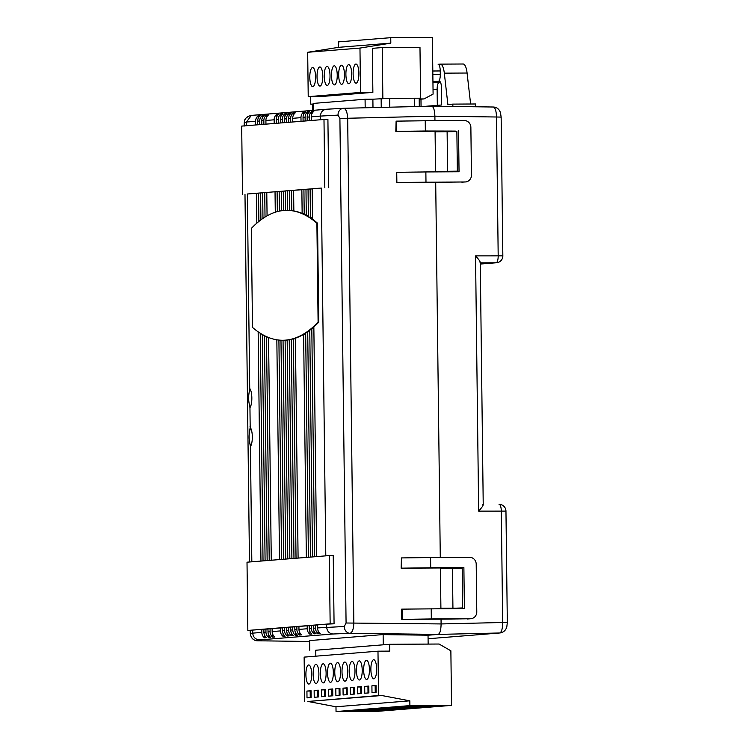 <?xml version="1.0" encoding="UTF-8"?>
<svg xmlns="http://www.w3.org/2000/svg" width="749" height="749" viewBox="0 0 749 749"><rect width="100%" height="100%" fill="white"/><g stroke="black" fill="none" stroke-linecap="round" stroke-linejoin="round"><path stroke-width="1.12" d="M372.983 107.594L372.88 99.196L365.072 99.243L313.297 103.409L313.382 110.29M312.614 110.356L312.539 104.074L313.307 103.989M372.88 99.196L389.705 98.334L420.601 98.194L419.983 47.356L382.243 47.552L382.861 98.4L385.613 98.381M365.072 99.243L365.184 107.781M353.116 73.833A9.559 2.893 -90.3 0 0 356.056 83.158A9.559 2.893 -90.3 0 0 358.893 73.374A9.559 2.893 -90.3 0 0 355.953 64.049A9.559 2.893 -90.3 0 0 353.116 73.833M345.898 74.413A9.559 2.893 -90.3 0 0 348.837 83.738A9.559 2.893 -90.3 0 0 351.674 73.954A9.559 2.893 -90.3 0 0 348.734 64.629A9.559 2.893 -90.3 0 0 345.898 74.413M338.679 74.994A9.559 2.893 -90.3 0 0 341.619 84.319A9.559 2.893 -90.3 0 0 344.456 74.535A9.559 2.893 -90.3 0 0 341.516 65.21A9.559 2.893 -90.3 0 0 338.679 74.994M331.461 75.574A9.559 2.893 -90.3 0 0 334.4 84.899A9.559 2.893 -90.3 0 0 337.237 75.115A9.559 2.893 -90.3 0 0 334.297 65.79A9.559 2.893 -90.3 0 0 331.461 75.574M324.242 76.155A9.559 2.893 -90.3 0 0 327.182 85.48A9.559 2.893 -90.3 0 0 330.019 75.696A9.559 2.893 -90.3 0 0 327.079 66.371A9.559 2.893 -90.3 0 0 324.242 76.155M317.024 76.735A9.559 2.893 -90.3 0 0 319.954 86.06A9.559 2.893 -90.3 0 0 322.791 76.276A9.559 2.893 -90.3 0 0 319.86 66.951A9.559 2.893 -90.3 0 0 317.024 76.735M309.796 77.316A9.559 2.893 -90.3 0 0 312.736 86.641A9.559 2.893 -90.3 0 0 315.572 76.857A9.559 2.893 -90.3 0 0 312.633 67.532A9.559 2.893 -90.3 0 0 309.796 77.316M419.206 98.943L424.037 98.924L419.206 99.308M417.783 98.213L420.601 98.194M382.861 98.4L381.372 98.522M312.679 104.045L310.76 104.195L312.539 104.186M424.037 98.924L433.091 94.093L432.398 37.45L390.753 37.675L338.464 41.878L338.529 47.337L307.68 52.28L308.223 96.64L320.581 96.574L372.871 92.37L360.512 92.436L308.223 96.64M390.753 37.675L390.819 43.133L359.969 48.076L360.512 92.436M359.969 48.076L307.68 52.28M310.676 96.63L310.76 104.195M372.871 92.37L372.337 48.348L382.243 47.552M390.819 43.133L338.529 47.337M308.906 684.062A9.559 2.893 -90.3 0 0 311.678 674.381A9.559 2.893 -90.3 0 0 308.738 664.953A9.559 2.893 -90.3 0 0 308.672 664.953A9.559 2.893 -90.3 0 0 305.901 674.634A9.559 2.893 -90.3 0 0 308.841 684.062A9.559 2.893 -90.3 0 0 308.906 684.062M373.882 678.837A9.559 2.893 -90.3 0 0 376.653 669.157A9.559 2.893 -90.3 0 0 373.714 659.719A9.559 2.893 -90.3 0 0 373.648 659.729A9.559 2.893 -90.3 0 0 370.877 669.4A9.559 2.893 -90.3 0 0 373.817 678.837A9.559 2.893 -90.3 0 0 373.882 678.837M366.664 679.418A9.559 2.893 -90.3 0 0 369.435 669.737A9.559 2.893 -90.3 0 0 366.495 660.3A9.559 2.893 -90.3 0 0 366.43 660.309A9.559 2.893 -90.3 0 0 363.658 669.981A9.559 2.893 -90.3 0 0 366.598 679.418A9.559 2.893 -90.3 0 0 366.664 679.418M359.445 679.998A9.559 2.893 -90.3 0 0 362.216 670.318A9.559 2.893 -90.3 0 0 359.277 660.88A9.559 2.893 -90.3 0 0 359.211 660.89A9.559 2.893 -90.3 0 0 356.44 670.57A9.559 2.893 -90.3 0 0 359.38 679.998A9.559 2.893 -90.3 0 0 359.445 679.998M352.227 680.579A9.559 2.893 -90.3 0 0 354.998 670.898A9.559 2.893 -90.3 0 0 352.058 661.461A9.559 2.893 -90.3 0 0 351.993 661.47A9.559 2.893 -90.3 0 0 349.221 671.151A9.559 2.893 -90.3 0 0 352.161 680.579A9.559 2.893 -90.3 0 0 352.227 680.579M345.008 681.159A9.559 2.893 -90.3 0 0 347.779 671.479A9.559 2.893 -90.3 0 0 344.84 662.05A9.559 2.893 -90.3 0 0 344.774 662.05A9.559 2.893 -90.3 0 0 342.003 671.731A9.559 2.893 -90.3 0 0 344.943 681.159A9.559 2.893 -90.3 0 0 345.008 681.159M337.78 681.74A9.559 2.893 -90.3 0 0 340.561 672.059A9.559 2.893 -90.3 0 0 337.621 662.631A9.559 2.893 -90.3 0 0 337.556 662.631A9.559 2.893 -90.3 0 0 334.775 672.312A9.559 2.893 -90.3 0 0 337.715 681.74A9.559 2.893 -90.3 0 0 337.78 681.74M330.562 682.32A9.559 2.893 -90.3 0 0 333.333 672.639A9.559 2.893 -90.3 0 0 330.393 663.211A9.559 2.893 -90.3 0 0 330.328 663.211A9.559 2.893 -90.3 0 0 327.556 672.892A9.559 2.893 -90.3 0 0 330.496 682.32A9.559 2.893 -90.3 0 0 330.562 682.32M323.343 682.901A9.559 2.893 -90.3 0 0 326.115 673.22A9.559 2.893 -90.3 0 0 323.175 663.792A9.559 2.893 -90.3 0 0 323.109 663.792A9.559 2.893 -90.3 0 0 320.338 673.473A9.559 2.893 -90.3 0 0 323.278 682.901A9.559 2.893 -90.3 0 0 323.343 682.901M316.125 683.481A9.559 2.893 -90.3 0 0 318.896 673.8A9.559 2.893 -90.3 0 0 315.956 664.372A9.559 2.893 -90.3 0 0 315.891 664.372A9.559 2.893 -90.3 0 0 313.119 674.053A9.559 2.893 -90.3 0 0 316.059 683.481A9.559 2.893 -90.3 0 0 316.125 683.481M315.835 656.18L315.769 650.235L389.611 644.29L389.695 651.115L377.983 651.181L378.526 695.54L381.784 695.521L409.825 700.83L409.89 705.614L451.535 705.389L450.87 650.787L439.073 644.028L389.611 644.29M409.89 705.614L336.039 711.55L377.683 711.325L451.535 705.389M410.162 706.176L444.99 705.521L410.162 706.176M402.943 706.756L437.762 706.101L402.943 706.756M395.725 707.337L430.544 706.682L395.725 707.337M388.506 707.917L423.325 707.262L388.506 707.917M381.288 708.498L416.107 707.842L381.288 708.498M374.069 709.078L408.888 708.423L374.069 709.078M366.851 709.659L401.67 709.003L366.851 709.659M359.623 710.239L394.442 709.584L359.623 710.239M352.404 710.82L387.224 710.164L352.404 710.82M345.186 711.4L380.005 710.745L345.186 711.4M336.039 711.55L335.983 706.775L409.825 700.83M335.983 706.775L307.933 701.467L381.784 695.521M307.933 701.467L378.526 695.54M376.11 692.319L376.026 685.494L371.907 685.822L371.991 692.647L376.11 692.319M304.674 701.476L304.131 657.116L377.983 651.181M368.892 692.9L368.808 686.075L364.688 686.402L364.772 693.228L368.892 692.9M361.673 693.48L361.589 686.655L357.46 686.983L357.545 693.808L361.673 693.48M354.455 694.061L354.371 687.236L350.242 687.563L350.326 694.389L354.455 694.061M347.236 694.641L347.152 687.816L343.023 688.153L343.108 694.969L347.236 694.641M340.018 695.222L339.934 688.397L335.805 688.734L335.889 695.549L340.018 695.222M332.79 695.802L332.715 688.977L328.586 689.314L328.671 696.139L332.79 695.802M325.572 696.383L325.487 689.557L321.368 689.895L321.452 696.72L325.572 696.383M318.353 696.963L318.269 690.138L314.149 690.475L314.224 697.3L318.353 696.963M311.135 697.544L311.05 690.718L306.921 691.055L307.006 697.881L311.135 697.544M318.278 690.381L317.398 690.456L317.482 697.038M317.398 690.456L314.149 690.475M325.497 689.801L324.617 689.876L324.701 696.458M324.617 689.876L321.368 689.895M332.715 689.22L331.835 689.295L331.919 695.877M331.835 689.295L328.586 689.314M339.934 688.64L339.063 688.715L339.138 695.297M339.063 688.715L335.805 688.734M347.152 688.059L346.281 688.134L346.356 694.716M346.281 688.134L343.023 688.153M354.371 687.479L353.5 687.554L353.575 694.126M353.5 687.554L350.242 687.563M361.589 686.899L360.718 686.973L360.803 693.546M360.718 686.973L357.46 686.983M368.817 686.318L367.937 686.393L368.021 692.965M367.937 686.393L364.688 686.402M376.035 685.738L375.155 685.812L375.24 692.385M375.155 685.812L371.907 685.822M381.035 710.67L380.969 710.202M388.263 710.089L388.188 709.621M395.481 709.509L395.406 709.041M402.7 708.929L402.625 708.46M311.05 690.962L310.18 691.037L310.264 697.619M310.18 691.037L306.921 691.055M373.817 711.25L373.742 710.782M428.147 644.084L428.035 635.199M380.614 645.02L375.305 645.441M389.433 644.309L315.947 650.216M387.832 644.44L382.524 644.861M373.395 645.601L368.087 646.022M366.177 646.181L360.868 646.602M358.958 646.761L353.65 647.183M351.73 647.342L346.431 647.763M344.512 647.922L339.203 648.344M337.293 648.503L331.985 648.924M330.075 649.083L324.766 649.505M322.856 649.664L317.548 650.085M309.768 650.254L309.646 640.47M383.245 644.337L383.132 634.618M428.035 635.227L438.128 634.412C439.981 633.617 440.974 630.124 441.095 623.936L441.039 619.151L470.363 618.749A6.825 6.507 85.4 0 0 476.785 611.886L476.205 564.119A6.825 6.507 85.4 0 0 469.614 557.322L430.572 557.537L430.694 567.77L463.884 567.592L460.682 567.854L460.691 568.369M440.421 568.65L462.208 568.36L462.695 607.945L460.317 608.141L440.899 608.235L440.412 567.967L460.682 567.854M430.694 567.77L401.576 568.163L401.445 557.921L401.155 568.191L440.412 567.967L440.908 608.665L462.695 607.945M396.109 121.141L396.24 131.375L425.357 130.991L425.235 120.758L396.109 121.141L395.818 131.412L435.075 131.187L435.572 171.886L435.075 131.187L455.355 131.066L455.355 131.59M431.845 106.189L493.366 107.013L431.677 106.18C433.549 106.686 434.617 110.009 434.888 116.17L434.944 120.701L434.888 116.17C434.617 110.009 433.549 106.686 431.677 106.18L343.454 108.305A6.825 5.814 -93.2 0 1 343.632 108.296L343.697 108.296M435.562 171.455L457.358 171.165L435.562 171.455M396.736 172.326L396.867 182.569L425.984 182.176L425.863 171.942L396.736 172.326L396.436 182.597L435.703 182.372L440.281 557.481L435.703 182.372L465.494 181.951A6.825 6.507 -94.6 0 1 465.026 181.97L461.833 182.222M505.959 511.099L507.316 622.578L502.673 622.494L501.306 511.015A6.825 2.181 -90.3 0 0 499.096 504.358A6.825 2.181 -90.3 0 0 499.049 504.358L499.096 504.358A6.825 6.825 0 0 1 505.959 511.099L478.658 511.127L475.54 255.886C479.304 259.94 480.783 262.262 479.959 262.843M482.908 504.442C483.742 504.826 482.328 507.064 478.658 511.127M480.287 264.041L496.1 262.768A6.825 2.181 -90.3 0 0 498.188 255.774L496.493 117.003L434.888 116.17L347.676 118.258L353.837 622.85C353.603 629.038 352.339 632.521 350.055 633.317A6.825 5.814 -92.3 0 1 344.268 626.492L346.075 623.009L339.906 118.417L347.676 118.258C347.283 112.107 345.944 108.783 343.632 108.296M507.316 622.578L506.801 626.913C505.8 630.321 503.553 632.334 500.051 632.961A6.825 6.507 -94.6 0 1 499.705 632.98L438.128 634.412L350.055 633.317L332.893 634C329.167 633.514 327.098 631.248 326.667 627.185L326.63 624.151L317.492 624.881L317.529 627.924L344.268 626.492M493.366 107.013C496.802 107.21 499.171 109.082 500.472 112.65L501.147 117.087L496.493 117.003C496.278 110.843 495.211 107.519 493.273 107.013M435.085 131.871L456.871 131.581L457.358 171.165M447.116 131.637L447.593 171.221M452.452 568.416L452.93 608.001M452.864 106.461L452.836 104.111L447.883 104.504L444.316 73.149A13.651 4.129 -90.3 0 0 440.375 64.124A13.651 4.129 -90.3 0 0 440.281 64.124L438.128 64.302A6.825 2.06 89.7 0 1 438.146 64.302A6.825 2.06 89.7 0 1 440.243 70.958L432.81 71.005M432.847 74.413L440.29 74.376L440.243 70.958M440.29 74.376A6.825 2.06 89.7 0 1 438.305 81.369L439.345 81.285A6.825 2.06 89.7 0 1 439.391 81.276A6.825 2.06 89.7 0 1 441.489 87.942L441.695 105L425.058 106.339M420.975 99.168L421.06 106.433M452.836 104.111L475.606 103.98L475.643 106.77M440.468 64.124L463.06 64.002A13.651 4.129 89.7 0 1 463.154 64.002A13.651 4.129 89.7 0 1 467.086 73.028L470.615 104.008M440.534 82.409L439.101 82.521A6.825 2.06 -90.3 0 0 437.126 89.515L437.322 105.356M249.061 402.999L249.951 407.653L250.185 427.361L249.426 432.594M249.539 441.901L250.419 446.554A10.243 3.099 -90.3 0 0 252.319 436.798A10.243 3.099 -90.3 0 0 250.185 427.361L249.951 426.808M256.832 223.165L256.467 193.27L247.339 194L249.717 388.459L248.949 393.693M318.1 322.154L316.893 223.193A391.212 118.286 -90.3 0 0 286.586 210.366A391.212 118.286 -90.3 0 0 283.908 210.478A391.212 118.286 -90.3 0 0 251.289 228.473L252.507 327.435A391.212 118.286 -90.3 0 0 282.804 340.261A391.212 118.286 -90.3 0 0 318.1 322.154L318.756 322.154L317.539 223.193A391.212 118.286 -90.3 0 0 312.539 219.242L312.164 188.785L321.302 188.055L325.796 555.852M346.075 623.009L441.095 623.936L441.039 619.151L401.773 619.376L401.651 609.143L464.38 608.544L463.884 567.592M500.051 632.961L428.082 638.747L499.705 632.98C501.624 632.175 502.607 628.683 502.673 622.494L441.095 623.936C440.974 630.124 439.981 633.617 438.128 634.412L428.344 635.199L382.458 634.609L309.655 640.582M250.419 446.554L251.833 561.806M260.961 561.067L258.162 331.844M249.951 407.653A10.243 3.099 -90.3 0 0 251.842 397.897A10.243 3.099 -90.3 0 0 249.717 388.459L249.473 387.907M247.339 194L321.302 188.055M320.469 119.756L320.422 116.086C320.75 112.022 322.772 109.747 326.48 109.251L251.346 115.412L246.458 122.031L246.505 125.701M247.844 630.443L330.15 623.814L329.317 555.571L247.011 562.19L247.844 630.443L252.666 630.096L252.703 633.139L261.832 632.399L261.794 629.366L263.863 629.357M283.525 210.516L283.291 191.107L285.35 191.098M281.465 210.759L281.221 191.276L283.291 191.107M279.405 211.124L279.162 191.444L281.221 191.426M277.345 211.611L277.102 191.604L279.162 191.444M275.286 212.22L275.033 191.772L277.102 191.763M267.065 215.843L266.784 192.437L275.033 191.772M260.924 219.86L260.596 192.933L262.656 192.924M258.882 221.442L258.536 193.102L260.596 192.933M304.206 213.381L302.147 213.39A391.212 118.286 -90.3 0 0 293.851 210.937L293.599 190.283L303.916 189.6M302.147 213.39L301.856 189.619M265.024 217.06L264.725 192.605L266.784 192.587M262.974 218.399L262.656 192.765L264.725 192.605M289.713 210.347L287.653 210.357A391.212 118.286 -90.3 0 0 287.242 210.357L286.586 210.366M287.653 210.357L287.41 190.78L289.479 190.77M285.584 210.385L285.35 190.939L287.41 190.78M293.851 210.619L291.782 210.628A391.212 118.286 -90.3 0 0 289.713 210.432L289.479 190.611L293.599 190.433M291.782 210.628L291.539 190.443M312.52 217.809L310.461 217.819A391.212 118.286 -90.3 0 0 308.373 216.527L308.045 189.113L312.164 188.945M310.461 217.819L310.105 188.954M308.363 215.347L306.294 215.356A391.212 118.286 -90.3 0 0 304.216 214.308L303.916 189.45L308.045 189.272M306.294 215.356L305.976 189.282M256.467 193.27L258.536 193.251M282.448 122.817L282.41 119.138L280.341 119.306L280.388 122.976M278.328 123.145L278.282 119.475L276.222 119.643L276.259 123.313M274.2 123.473L274.153 119.803L265.904 120.467L265.951 124.137M259.763 124.634L259.716 120.963L257.656 121.132L257.693 124.802M301.014 121.319L300.976 117.649L292.719 118.314L292.765 121.984M263.882 124.306L263.845 120.636L261.776 120.804L261.822 124.474M286.577 122.48L286.53 118.81L284.47 118.979L284.517 122.649M290.706 122.153L290.659 118.482L288.599 118.642L288.637 122.312M309.271 120.655L309.225 116.984L307.165 117.153L307.202 120.823M305.143 120.992L305.096 117.321L303.036 117.481L303.083 121.151M339.906 118.417L338.014 115.112L320.422 116.086L311.284 116.816L311.331 120.486M255.634 124.971L255.587 121.301L246.458 122.031L244.333 122.649L244.155 126.122M261.776 120.804A6.825 6.507 -94.6 0 1 264.313 115.327L262.253 115.496L262.281 118.08M262.253 115.496A6.825 6.507 85.4 0 0 259.716 120.963M307.165 117.153A6.825 6.507 -94.6 0 1 309.693 111.676L307.633 111.844L307.67 114.428M307.633 111.844A6.825 6.507 85.4 0 0 305.096 117.321M311.284 116.816A6.825 6.507 -94.6 0 1 313.822 111.348L311.762 111.507L311.79 114.101M311.762 111.507A6.825 6.507 85.4 0 0 309.225 116.984M292.719 118.314A6.825 6.507 -94.6 0 1 295.256 112.837L293.196 113.005L293.224 115.589M293.196 113.005A6.825 6.507 85.4 0 0 290.659 118.482M288.599 118.642A6.825 6.507 -94.6 0 1 291.136 113.174L289.067 113.333L289.105 115.926M289.067 113.333A6.825 6.507 85.4 0 0 286.53 118.81M284.47 118.979A6.825 6.507 -94.6 0 1 287.007 113.502L284.948 113.67L284.976 116.254M284.948 113.67A6.825 6.507 85.4 0 0 282.41 119.138M303.036 117.481A6.825 6.507 -94.6 0 1 305.573 112.013L303.504 112.172L303.542 114.766M303.504 112.172A6.825 6.507 85.4 0 0 300.976 117.649M255.587 121.301A6.825 6.507 85.4 0 1 258.124 115.823L258.162 118.417M258.124 115.823L260.193 115.664A6.825 6.507 -94.6 0 0 257.656 121.132M265.904 120.467A6.825 6.507 -94.6 0 1 268.442 115L266.382 115.159L266.41 117.752M266.382 115.159A6.825 6.507 85.4 0 0 263.845 120.636M276.222 119.643A6.825 6.507 -94.6 0 1 278.759 114.166L276.69 114.335L276.727 116.919M276.69 114.335A6.825 6.507 85.4 0 0 274.153 119.803M280.341 119.306A6.825 6.507 -94.6 0 1 282.879 113.839L280.819 113.998L280.847 116.591M280.819 113.998A6.825 6.507 85.4 0 0 278.282 119.475M283.047 340.261L285.715 559.082M287.785 558.913L285.107 340.215L287.176 340.205M282.804 340.261L283.459 340.261A391.212 118.286 -90.3 0 0 285.107 340.215M284.526 630.574L284.489 627.54L282.429 627.709L282.467 630.742L284.526 630.574A6.825 6.507 85.4 0 0 287.195 636.023L289.254 635.854A6.825 6.507 -94.6 0 1 286.586 630.415L286.549 627.372L290.678 627.194M286.586 630.415L288.655 630.246L288.618 627.203M278.909 340.074L281.596 559.409M283.656 559.241L280.978 340.224M268.554 337.499L271.278 560.243M279.527 559.578L276.84 339.803M270.089 631.735L270.052 628.701L267.983 628.87L268.02 631.903L270.089 631.735A6.825 6.507 85.4 0 0 272.758 637.184L274.817 637.015A6.825 6.507 -94.6 0 1 272.149 631.576L272.112 628.533L282.429 627.859M272.149 631.576L280.398 630.911L280.36 627.868M260.24 333.23L263.03 560.898M265.09 560.739L262.328 334.485M264.472 634.946L264.5 637.848L266.569 637.68A6.825 6.507 -94.6 0 1 263.901 632.231L263.863 629.197L267.992 629.02M263.901 632.231L265.961 632.072L265.923 629.029M306.35 557.415L303.617 334.41A391.212 118.286 -90.3 0 1 295.406 338.192L298.093 558.08M296.904 629.581L296.866 626.548L294.806 626.707L294.844 629.75L296.904 629.581A6.825 6.507 85.4 0 0 299.572 635.03L301.632 634.862A6.825 6.507 -94.6 0 1 298.963 629.413L298.926 626.379L309.243 625.705M298.963 629.413L307.221 628.748L307.184 625.715M264.406 335.608L267.15 560.57M269.219 560.402L266.485 336.619M291.904 558.576L289.236 339.765A391.212 118.286 -90.3 0 1 287.167 340.046L289.844 558.745M288.655 630.246A6.825 6.507 85.4 0 0 291.324 635.686L293.383 635.526A6.825 6.507 -94.6 0 1 290.715 630.078L290.678 627.044L294.806 626.866M290.715 630.078L292.775 629.909L292.737 626.876M296.033 558.248L293.355 338.838A391.212 118.286 -90.3 0 1 291.295 339.363L293.973 558.417M314.599 556.75L311.809 328.652A391.212 118.286 -90.3 0 1 309.768 330.281L312.53 556.919M311.341 628.42L311.303 625.378L309.243 625.546L309.281 628.589L311.341 628.42A6.825 6.507 85.4 0 0 314.009 633.869L316.078 633.701A6.825 6.507 -94.6 0 1 313.41 628.252L313.372 625.218L317.492 625.041M313.41 628.252L315.469 628.083L315.432 625.05M310.47 557.087L307.717 331.779A391.212 118.286 -90.3 0 1 305.667 333.155L308.41 557.256M318.756 322.154A391.212 118.286 -90.3 0 1 313.85 326.901L316.658 556.591M252.666 630.096L261.794 629.366M329.317 555.571L333.239 555.552L334.073 623.795L326.63 624.151M324.823 187.718L323.989 119.475L327.912 119.447L328.745 187.699M265.961 632.072A6.825 6.507 85.4 0 0 268.629 637.511L270.689 637.352A6.825 6.507 -94.6 0 1 268.02 631.903M268.591 634.618L268.629 637.511M307.717 331.779L309.786 331.77M311.303 625.378L313.372 625.368M313.981 630.967L314.009 633.869M311.809 328.652L313.878 328.642M315.469 628.083A6.825 6.507 85.4 0 0 318.138 633.532L318.1 630.639M318.138 633.532L320.197 633.364A6.825 6.507 -94.6 0 1 317.529 627.924M293.355 338.838L295.415 338.82M296.866 626.548L298.935 626.529M299.534 632.128L299.572 635.03M289.236 339.765L291.295 339.756M292.775 629.909A6.825 6.507 85.4 0 0 295.443 635.358L295.415 632.465M295.443 635.358L297.512 635.189A6.825 6.507 -94.6 0 1 294.844 629.75M291.286 632.793L291.324 635.686M303.617 334.41L305.686 334.4M307.221 628.748A6.825 6.507 85.4 0 0 309.889 634.197L309.852 631.304M309.889 634.197L311.949 634.029A6.825 6.507 -94.6 0 1 309.281 628.589M261.832 632.399A6.825 6.507 85.4 0 0 264.5 637.848M270.052 628.701L272.112 628.692M272.72 634.291L272.758 637.184M280.398 630.911A6.825 6.507 85.4 0 0 283.066 636.35L285.135 636.191A6.825 6.507 -94.6 0 1 282.467 630.742M283.038 633.457L283.066 636.35M284.489 627.54L286.558 627.531M287.157 633.12L287.195 636.023M425.984 182.176L465.026 181.97M425.235 120.758L464.277 120.542A6.825 6.507 -94.6 0 1 470.868 127.33L471.449 175.107A6.825 6.507 -94.6 0 1 465.494 181.951M425.357 130.991L455.355 131.066M455.841 171.287L455.851 171.774M458.547 130.813L459.043 171.764L425.863 171.942M401.445 557.921L430.572 557.537M431.199 608.722L431.321 618.955L470.363 618.749M431.321 618.955L401.773 619.376M402.204 619.348L402.073 609.106M461.187 608.562L461.178 608.066M470.831 618.73L467.17 619.002M332.893 634L259.435 639.908L257.225 640.769M250.587 634.029A6.825 6.807 -112.9 0 0 257.366 640.779L309.665 641.481L257.3 640.779C251.205 640.348 249.801 634.347 250.306 630.714L250.587 634.029L252.703 633.13C253.162 637.193 255.409 639.449 259.435 639.908M244.146 126.132L244.296 121.984C245.223 120.561 243.153 119.194 249.258 116.011L249.258 116.011A6.825 6.816 74 0 0 244.333 122.649M338.014 115.112A6.825 5.814 -93.2 0 1 343.454 108.305L326.283 109.251M330.15 623.814L334.073 623.795M323.989 119.475L241.684 126.094L242.517 194.337M316.893 223.193L317.539 223.193M250.335 407.025A9.999 3.024 89.7 0 1 249.876 406.052A9.999 3.024 89.7 0 1 250.241 389.255M250.812 445.927A9.999 3.024 89.7 0 1 250.353 444.953A9.999 3.024 89.7 0 1 250.718 428.156M414.534 106.592L414.431 98.203M389.705 98.334L389.817 107.182M381.241 107.388L381.138 98.531M312.857 104.027L312.932 110.328M475.54 255.886L502.841 255.858L501.147 117.087M502.841 255.858A6.825 6.825 0 0 1 496.559 262.749A6.825 6.507 -94.6 0 1 496.1 262.768L480.278 262.843M467.086 73.028L444.316 73.149M437.126 89.515L433.034 89.534M438.305 81.369L432.931 81.398M432.95 82.559L439.101 82.521M244.989 194.328L249.483 561.993L244.979 194.328M343.763 108.296L431.677 106.18M419.197 98.288L419.3 106.48M483.227 504.742L480.268 262.44M496.559 262.749L480.287 264.051M440.375 64.124L463.154 64.002M249.258 116.011L251.346 115.412"/></g></svg>
